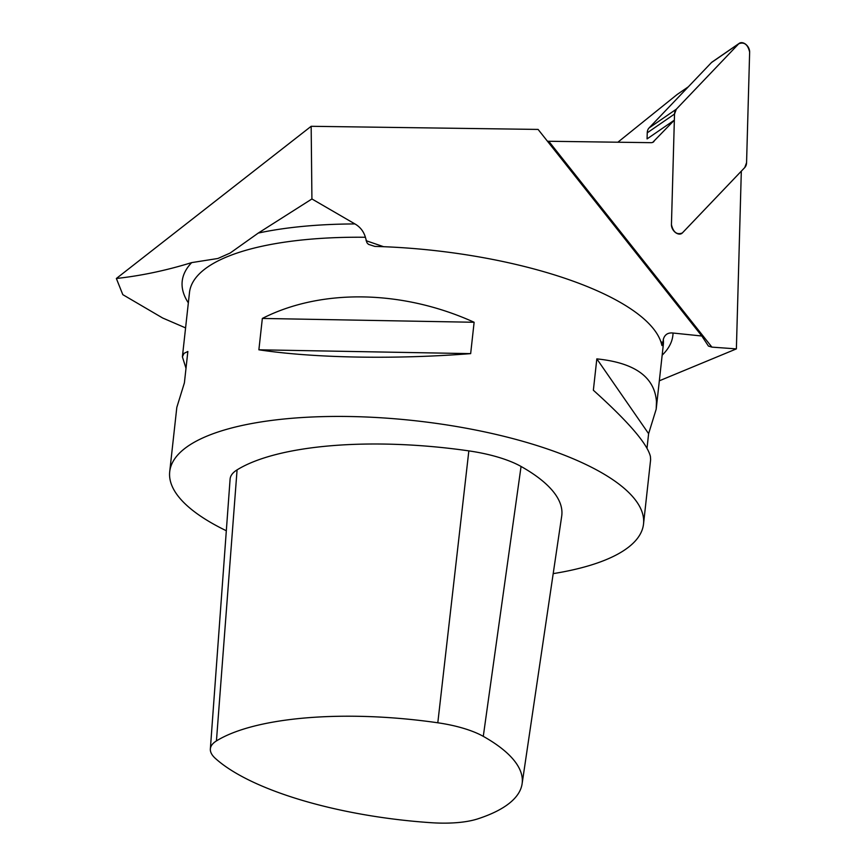 <?xml version="1.0" encoding="UTF-8"?>
<svg xmlns="http://www.w3.org/2000/svg" width="866" height="866" viewBox="0 0 866 866"><rect width="100%" height="100%" fill="white"/><g stroke="black" fill="none" stroke-linecap="round" stroke-linejoin="round"><path stroke-width="1.3" d="M674.343 120.147L647.075 138.906L647.248 132.823L674.517 114.052L671.442 224.662A7.567 5.174 -124.5 0 0 675.101 232.229A7.567 5.174 -124.5 0 0 681.78 233.441A7.567 5.174 -124.5 0 1 675.101 232.229A7.567 5.174 -124.5 0 1 671.442 224.662L674.343 120.147L652.726 142.37M617.869 142.219L677.147 94.491L688.308 86.817M185.584 327.9L162.667 318.006L122.81 294.656L116.358 278.484L311.165 126.295L311.922 198.964L258.252 233.073L230.172 253.034L217.875 258.49L191.7 262.604C166.099 270.506 140.985 275.799 116.358 278.484M739.304 43.3L712.025 62.071A7.567 5.174 55.5 0 0 711.473 62.547L738.741 43.776A7.567 5.174 -124.5 0 1 739.304 43.3A7.567 5.174 -124.5 0 1 745.983 44.512A7.567 5.174 -124.5 0 1 749.642 52.079L746.568 162.689A11.442 7.826 -124.5 0 1 744.76 167.549L682.343 232.965A7.567 5.174 -124.5 0 1 681.78 233.441A7.567 5.174 -124.5 0 0 682.343 232.965L744.749 167.56L746.568 162.667L749.642 52.079C747.823 44.437 744.186 41.665 738.741 43.776L676.335 109.181L674.517 114.074L671.442 224.662C673.261 232.304 676.887 235.076 682.332 232.965L741.318 171.143L736.381 348.89L711.906 347.125L708.431 346.075L701.817 336.008L538.1 129.424L311.165 126.295M711.906 347.125L548.763 141.266L547.409 141.169M548.763 141.266L651.07 142.674A7.632 5.218 55.5 0 0 653.375 142.013A7.632 5.218 55.5 0 0 653.938 141.537M311.922 198.964L354.93 223.937C360.126 226.903 363.623 231.341 365.409 237.262L366.935 242.729L368.418 244.32L374.837 246.409A238.345 77.594 -173.7 0 1 661.743 344.798L662.068 345.534M736.381 348.89L659.329 380.813M661.743 344.798C662.057 346.378 662.447 345.599 662.912 342.492L663.324 339.418C664.666 334.601 667.903 332.468 673.034 333.031L701.817 336.008M647.01 448.22L648.612 433.682L656.201 409.142L656.46 401.608C654.62 376.991 634.746 362.746 596.826 358.881L593.362 390.241C628.24 421.623 647.259 443.695 650.409 456.436L650.626 459.694L643.525 524.017A238.345 77.594 6.3 0 1 553.201 573.628M226.329 530.75A238.345 77.594 6.3 0 1 169.714 471.71A238.345 77.594 6.3 0 1 203.965 437.406A238.345 77.594 6.3 0 1 466.677 428.313A238.345 77.594 6.3 0 1 643.546 518.626A238.345 77.594 6.3 0 1 643.525 524.017M169.714 471.71L176.816 407.388L184.404 382.837L187.857 351.477L183.993 353.371L182.39 356.824L186.006 368.299M262.344 318.439L258.88 349.799C313.611 358.091 394.993 359.563 470.66 353.631L474.124 322.271C402.69 289.85 321.308 288.378 262.344 318.439L474.124 322.271M477.74 818.879A67.429 21.953 6.3 0 1 431.095 822.7A212.722 69.258 6.3 0 1 215.266 758.313A67.429 21.953 6.3 0 1 210.351 748.993A67.429 21.953 6.3 0 1 216.435 740.917A212.722 69.258 6.3 0 1 437.806 722.785A67.429 21.953 6.3 0 1 483.282 736.349A212.722 69.258 6.3 0 1 522.101 783.827A212.722 69.258 6.3 0 1 477.74 818.879M210.351 748.993L230.096 479.136A77.41 25.201 6.3 0 1 237.078 469.87A222.714 72.506 6.3 0 1 468.842 450.883A77.41 25.201 6.3 0 1 521.061 466.46A222.714 72.506 6.3 0 1 561.698 516.158L522.101 783.827M470.66 353.631L258.88 349.799M648.612 433.682L596.826 358.881M738.741 43.776L676.324 109.192L649.056 127.962A11.442 7.826 55.5 0 0 647.248 132.823M711.473 62.547L649.056 127.962M674.517 114.052A11.442 7.826 -124.5 0 1 676.324 109.192M354.93 223.937A246.821 80.354 -173.7 0 0 258.252 233.073M191.7 262.604A246.821 80.354 -173.7 0 0 188.344 302.873M662.154 355.19A246.821 80.354 -173.7 0 0 673.034 333.031M365.409 237.262A238.345 77.594 -173.7 0 0 189.492 292.502L182.39 356.824M656.201 409.142L663.302 344.82A238.345 77.594 -173.7 0 0 663.324 339.418M437.806 722.785L468.842 450.883M483.282 736.349L521.061 466.46M216.435 740.917L237.078 469.87M662.912 342.492L660.866 341.789M383.606 246.702L366.091 240.694"/></g></svg>
